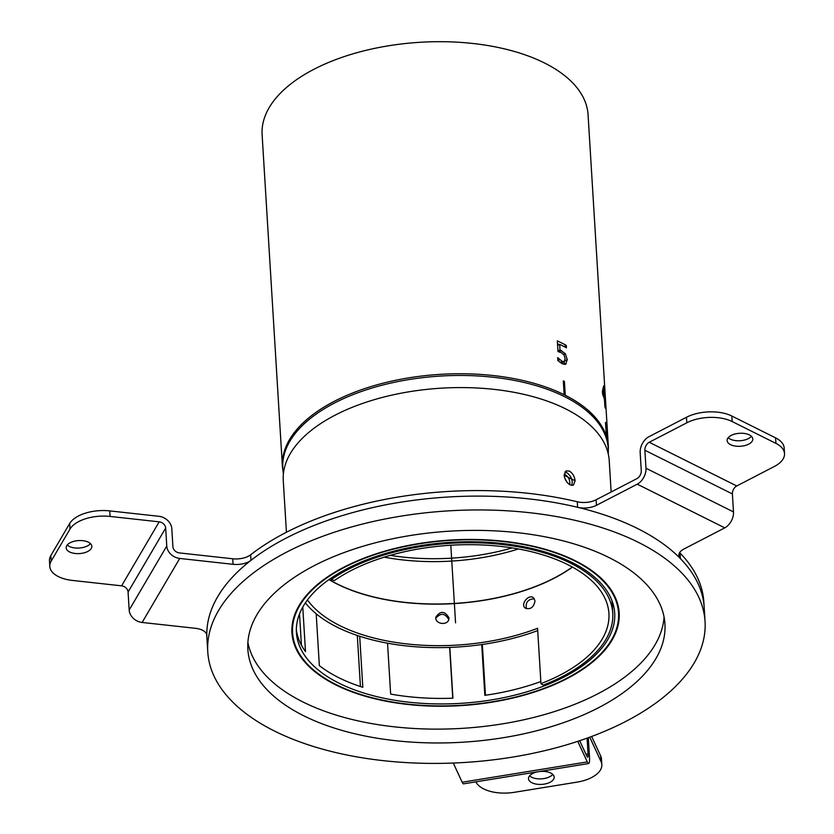 <?xml version="1.0" encoding="UTF-8"?>
<svg xmlns="http://www.w3.org/2000/svg" width="834" height="834" viewBox="0 0 834 834"><rect width="100%" height="100%" fill="white"/><g stroke="black" fill="none" stroke-linecap="round" stroke-linejoin="round"><path stroke-width="1.25" d="M569.361 471.085C572.656 473.18 574.574 476.423 575.106 480.811L573.427 485.169L570.206 484.919C566.807 482.876 564.795 479.686 564.17 475.349L566.036 470.897L569.361 471.085M571.77 485.419L572.291 482.271C571.759 477.882 569.841 474.64 566.547 472.544L564.837 472.044M302.773 607.079L305.494 651.573A159.43 80.679 -3.5 0 1 296.351 629.806M301.428 645.193L299.521 613.907M292.161 625.187A163.287 82.629 176.5 0 0 292.244 627.272L292.578 632.808A163.287 82.629 -3.5 0 1 393.492 549.147A163.287 82.629 -3.5 0 1 574.866 561.021A163.287 82.629 -3.5 0 1 618.536 612.875A163.287 82.629 -3.5 0 1 460.597 705.314A163.287 82.629 -3.5 0 1 292.578 632.808M449.818 647.403L452.925 698.194A159.43 80.679 -3.5 0 1 390.646 694.086L387.539 643.202M452.747 698.194L449.641 647.413M482.333 644.453L485.44 695.254M540.828 681.524A159.43 80.679 -3.5 0 1 484.835 695.337L481.729 644.546M359.694 636.259L362.821 687.299A159.43 80.679 -3.5 0 1 319.359 665.605L316.19 613.782M360.434 686.528L357.306 635.466M318.744 615.815A163.287 82.629 -3.5 0 1 316.211 614.064M286.427 532.259L283.268 480.613A163.287 82.629 -3.5 0 1 384.182 396.963A163.287 82.629 -3.5 0 1 565.556 408.827A163.287 82.629 -3.5 0 1 609.227 460.681L611.145 491.987M572.041 562.481A159.43 80.679 -3.5 0 1 614.689 613.115A159.43 80.679 -3.5 0 1 460.483 703.364A159.43 80.679 -3.5 0 1 296.424 632.579A159.43 80.679 -3.5 0 1 394.962 550.888A159.43 80.679 -3.5 0 1 572.041 562.481M283.404 473.858L282.424 466.779L262.116 134.722A163.287 82.629 -3.5 0 1 313.949 69.274A163.287 82.629 -3.5 0 1 487.827 45.536A163.287 82.629 -3.5 0 1 588.074 114.79L608.382 446.847A163.287 82.629 -3.5 0 0 606.589 436.985A163.287 82.629 -3.5 0 0 606.339 436.192L605.494 422.358A163.287 82.629 -3.5 0 1 605.745 423.151L605.536 423.172M282.424 466.779A163.287 82.629 -3.5 0 1 334.257 401.331A163.287 82.629 -3.5 0 1 564.159 394.722A163.287 82.629 -3.5 0 1 564.712 394.993A163.287 82.629 -3.5 0 1 565.254 395.264A163.287 82.629 -3.5 0 1 606.339 436.192M331.317 577.972L331.411 579.484L334.455 580.547A153.644 77.75 -3.5 0 1 350.978 570.633A153.644 77.75 -3.5 0 1 514.588 548.292A153.644 77.75 -3.5 0 1 608.914 613.459A153.644 77.75 -3.5 0 1 540.964 683.64L543.101 685.162A157.501 79.699 -3.5 0 0 612.761 613.23L612 600.741M331.411 579.484A157.501 79.699 -3.5 0 1 348.351 569.32A157.501 79.699 -3.5 0 1 516.069 546.426A157.501 79.699 -3.5 0 1 612.761 613.23M307.454 599.938A153.644 77.75 176.5 0 0 537.576 628.294L540.964 683.64M448.953 617.744L448.932 618.557C448.546 626.021 434.65 624.395 435.828 617.191C440.352 610.644 444.731 610.822 448.953 617.744M535.011 600.96C533.75 607.423 530.507 609.8 525.274 608.101C519.905 604.296 528.944 593.61 533.51 597.811L535.011 600.96M566.745 481.864L564.67 477.892M537.711 630.587A157.501 79.699 -3.5 0 1 305.39 602.836M448.734 619.526C445.054 613.105 440.748 612.656 435.828 618.192M534.354 598.781C527.932 599.135 525.284 602.45 526.4 608.737M564.191 474.16C568.392 476.287 570.227 479.779 569.695 484.637M564.159 394.722L563.315 380.877A163.287 82.629 -3.5 0 1 564.409 381.43L563.377 381.962M564.409 381.43L565.254 395.264M605.745 423.151L606.589 436.985M565.118 364.385L566.171 363.843L562.324 363.832L557.842 360.569L557.665 357.63A163.287 82.629 -3.5 0 1 557.831 357.703L562.22 361.445L564.493 361.372L565.098 358.422L564.003 354.961L561.272 352.646L557.988 351.573L557.331 340.877A163.287 82.629 -3.5 0 1 566.296 345.391L566.442 347.83A163.287 82.629 176.5 0 0 559.656 344.338L559.989 349.873L565.327 353.71L567.256 359.6L565.692 364.187M563.972 364.406L564.451 361.414M559.989 349.873L557.946 350.937M559.656 344.338L557.602 345.401M566.296 345.391L564.065 346.548M559.176 344.588A159.43 80.679 176.5 0 0 557.508 343.754M559.729 359.662L557.894 360.611M561.668 362.842L564.493 361.372M604.869 400.977L605.307 408.107A163.287 82.629 176.5 0 0 604.89 406.565L604.462 399.434A163.287 82.629 176.5 0 0 602.607 394.211L602.419 391.282L603.639 385.881A163.287 82.629 -3.5 0 1 604.035 387.351L604.733 398.746A163.287 82.629 -3.5 0 1 605.067 400.174L605.203 402.415A163.287 82.629 176.5 0 0 604.869 400.977L604.556 401.018M605.067 400.174L604.504 400.247M604.035 387.351L603.357 387.445M602.972 389.197L603.826 389.092L602.972 393.21A163.287 82.629 -3.5 0 1 604.316 397.203L603.826 389.092M604.316 397.203L603.774 397.265M775.589 437.86L775.933 443.396A32.14 16.263 -3.5 0 1 784.523 453.602L784.189 448.077A32.14 16.263 176.5 0 0 775.589 437.86L731.835 416.02A32.14 16.263 176.5 0 0 686.465 417.271L648.894 436.735A12.854 8.34 -63.5 0 0 640.178 452.674L641.273 470.657A6.432 4.17 -63.5 0 1 636.915 478.633L596.101 499.785A16.075 8.131 -3.5 0 1 577.284 501.776A249.105 126.059 176.5 0 0 250.627 554.808A16.075 8.131 -3.5 0 1 232.728 558.78L179.383 552.911A6.432 5.244 -149.6 0 1 172.909 546.708L171.814 528.714A12.854 10.498 30.4 0 0 158.856 516.298L109.754 510.898A32.14 16.263 176.5 0 0 69.66 523.523L50.864 555.527A32.14 16.263 176.5 0 0 49.477 560.865L49.811 566.401A32.14 16.263 -3.5 0 1 51.197 561.063L50.864 555.527M649.227 442.27L736.745 485.961A6.432 4.17 116.5 0 0 732.388 493.937L733.493 511.92A12.854 8.34 116.5 0 1 724.777 527.859L683.963 549.001A16.075 8.131 176.5 0 0 678.855 555.444A16.075 8.131 176.5 0 0 680.388 558.613A249.105 126.059 -3.5 0 1 704.198 607.632A249.105 126.059 -3.5 0 0 447.858 497.022A249.105 126.059 -3.5 0 0 206.915 638.052A249.105 126.059 -3.5 0 1 206.811 635.498A16.075 8.131 176.5 0 0 206.811 635.331A16.075 8.131 176.5 0 0 195.469 628.315L142.124 622.456A12.854 10.498 -149.6 0 1 129.176 610.029L128.071 592.046A6.432 5.244 30.4 0 0 121.597 585.833L159.19 521.834A6.432 5.244 30.4 0 1 165.674 528.047L166.769 546.03A12.854 10.498 30.4 0 0 179.727 558.446L233.061 564.316A16.075 8.131 176.5 0 0 250.961 560.344A249.105 126.059 -3.5 0 1 577.628 507.312A16.075 8.131 176.5 0 0 596.446 505.31L637.259 484.168A12.854 8.34 -63.5 0 0 645.975 468.228L644.87 450.245A6.432 4.17 116.5 0 1 649.227 442.27L686.809 422.796A32.14 16.263 -3.5 0 1 732.169 421.556L731.835 416.02M705.043 621.476A249.105 126.059 176.5 0 0 448.713 510.856A249.105 126.059 176.5 0 0 207.77 651.886A249.105 126.059 176.5 0 0 360.695 757.543A249.105 126.059 176.5 0 0 625.969 721.327A249.105 126.059 176.5 0 0 705.043 621.476L703.854 602.096A249.105 126.059 176.5 0 0 680.054 553.078A16.075 8.131 -3.5 0 1 679.647 552.619M577.754 741.353L587.292 761.911A12.854 2.158 80.8 0 0 588.668 763.537A12.854 2.158 80.8 0 0 589.492 757.064L588.397 739.08A6.432 1.074 -99.2 0 1 588.356 737.683M585.979 754.29L588.053 753.957A6.432 1.074 80.8 0 1 587.636 757.189A6.432 1.074 80.8 0 1 586.948 756.375L579.682 740.707M539.087 771.586A12.854 6.505 -3.5 0 1 554.183 777.111A12.854 6.505 -3.5 0 1 550.096 782.261A12.854 6.505 -3.5 0 1 536.408 784.137A12.854 6.505 -3.5 0 1 528.516 778.685A12.854 6.505 -3.5 0 1 537.857 771.784M529.569 775.839A12.854 6.505 176.5 0 0 549.762 776.725A12.854 6.505 176.5 0 0 552.786 774.421M748.713 444.147A12.854 6.505 -3.5 0 1 735.025 446.013A12.854 6.505 -3.5 0 1 727.123 440.56A12.854 6.505 -3.5 0 1 739.56 433.284A12.854 6.505 -3.5 0 1 752.789 438.997A12.854 6.505 -3.5 0 1 748.713 444.147M728.186 437.725A12.854 6.505 176.5 0 0 748.369 438.611A12.854 6.505 176.5 0 0 751.403 436.297M87.768 551.451A12.854 6.505 -3.5 0 1 74.08 553.328A12.854 6.505 -3.5 0 1 66.178 547.875A12.854 6.505 -3.5 0 1 78.615 540.588A12.854 6.505 -3.5 0 1 91.844 546.301A12.854 6.505 -3.5 0 1 87.768 551.451M67.241 545.029A12.854 6.505 176.5 0 0 87.424 545.926A12.854 6.505 176.5 0 0 90.458 543.612M69.66 523.523L70.004 529.058A32.14 16.263 -3.5 0 1 110.088 516.434L109.754 510.898M159.19 521.834L110.088 516.434M70.004 529.058L51.197 561.063M121.597 585.833L72.495 580.443A32.14 16.263 -3.5 0 1 49.811 566.401M589.742 737.183L601.022 761.525A32.14 16.263 -3.5 0 1 601.825 764.632A32.14 16.263 -3.5 0 1 576.951 782.146L514.39 792.3A32.14 16.263 -3.5 0 1 475.912 781.844M601.825 764.632L601.491 759.107A32.14 16.263 176.5 0 0 600.689 755.99L591.64 736.474M775.933 443.396L732.169 421.556M736.745 485.961L774.327 466.487A32.14 16.263 -3.5 0 0 784.523 453.602M588.053 753.957L587.084 738.142M588.668 763.537L463.558 783.845A12.854 2.158 -99.2 0 1 462.172 782.229L453.279 763.037M567.141 678.553A163.923 82.952 -3.5 0 1 392.574 702.374A163.923 82.952 -3.5 0 1 291.942 632.85A163.923 82.952 -3.5 0 1 450.496 540.046A163.923 82.952 -3.5 0 1 619.172 612.834A163.923 82.952 -3.5 0 1 567.141 678.553M618.609 614.96A163.923 82.952 176.5 0 0 618.911 610.071M291.858 630.077A163.923 82.952 176.5 0 0 292.755 634.893M598.624 707.68A208.927 105.72 -3.5 0 1 376.134 738.048A208.927 105.72 -3.5 0 1 247.865 649.436A208.927 105.72 -3.5 0 1 449.953 531.154A208.927 105.72 -3.5 0 1 664.938 623.926A208.927 105.72 -3.5 0 1 598.624 707.68M247.896 642.493A208.927 105.72 176.5 0 0 381.649 725.205A208.927 105.72 176.5 0 0 597.769 693.836A208.927 105.72 176.5 0 0 664.062 617.035M450.808 545.238L455.562 622.842M574.178 480.29L565.202 475.818M512.159 547.907A150.85 76.332 -3.5 0 1 390.249 555.361M283.435 473.545A163.016 82.493 -3.5 0 1 334.538 402.999A163.016 82.493 -3.5 0 1 564.608 396.671A163.016 82.493 -3.5 0 1 608.205 453.686M572.426 567.089A153.644 77.75 -3.5 0 1 329.003 579.578M572.301 567.016A153.633 77.739 -3.5 0 1 329.117 579.505M518.383 548.96A150.454 76.134 -3.5 0 1 384.193 557.164M564.816 360.861L567.256 359.6M565.327 353.71L563.721 354.544M561.49 350.488L558.957 351.802M562.22 361.445L560.156 362.519M577.284 501.776L577.628 507.312M596.446 505.31L596.101 499.785M680.388 558.613L680.054 553.078M232.728 558.78L233.061 564.316M250.961 560.344L250.627 554.808M600.689 755.99L601.022 761.525M686.465 417.271L686.809 422.796M165.674 528.047L128.071 592.046M732.388 493.937L644.87 450.245M129.176 610.029L166.769 546.03M179.727 558.446L142.124 622.456M462.172 782.229L587.292 761.911M645.975 468.228L733.493 511.92M724.777 527.859L637.259 484.168M618.536 612.875L618.088 605.547M608.267 453.988L608.382 446.847M207.77 651.886L206.717 634.674"/></g></svg>
